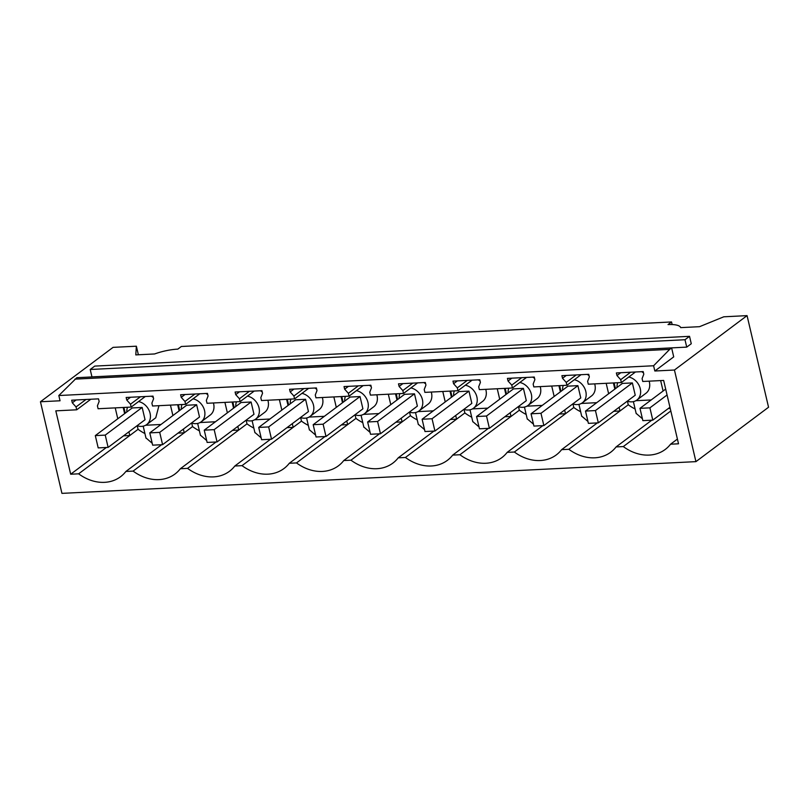 <?xml version="1.0" encoding="UTF-8"?>
<svg xmlns="http://www.w3.org/2000/svg" width="809" height="809" viewBox="0 0 809 809"><rect width="100%" height="100%" fill="white"/><g stroke="black" fill="none" stroke-linecap="round" stroke-linejoin="round"><path stroke-width="1.21" d="M142.162 407.453L145.044 419.74L108.123 447.387L98.192 447.893L95.31 435.606L132.221 407.948L142.162 407.453L105.241 435.111L95.31 435.606M127.519 407.261A13.419 10.81 -126.8 0 0 126.831 411.993M137.095 425.686A13.419 10.81 -126.8 0 0 141.575 426.383A13.419 10.81 -126.8 0 0 146.672 424.583A13.419 10.81 -126.8 0 0 149.614 411.7A13.419 10.81 -126.8 0 0 138.551 401.547M151.435 396.208L153.305 397.452M158.948 405.683L155.753 417.788L146.672 424.583M654.835 371.007L673.715 356.87L671.622 347.921L76.845 377.692L58.824 395.53L653.601 365.759L654.835 371.007L674.443 370.026L695.932 461.636L61.939 493.369L40.45 401.76L113.068 347.364L136.367 346.201L138.369 354.767M125.243 413.187L123.898 407.443M145.64 425.251L160.981 424.482M674.443 370.026L747.061 315.631L723.772 316.804L699.532 326.684L680.693 327.625A25.544 7.22 166.8 0 0 668.032 324.581L671.541 321.952L181.337 346.485L177.828 349.114A25.544 7.22 -13.2 0 0 154.63 353.958L135.791 354.898L136.367 346.201M695.932 461.636L768.55 407.24L747.061 315.631M40.45 401.76L60.058 400.779L58.824 395.53M686.73 347.122L691.27 343.724L689.531 336.332L684.99 339.729L686.73 347.122L91.953 376.893L90.214 369.491L684.99 339.729M123.19 407.473L124.637 413.632M128.904 431.824L129.774 435.525L138.066 429.316L137.227 425.736M170.446 405.117L172.904 415.553M123.555 435.829L129.774 435.525L78.635 473.821L70.676 474.226L55.811 410.851L76.713 409.799L76.036 406.937L72.314 402.811L71.698 400.192L98.526 398.857L99.143 401.466L97.414 405.865L98.091 408.737L131.179 407.079L130.502 404.207L140.453 396.754M78.635 473.821A42.149 33.968 -126.8 0 0 120.571 476.713A42.149 33.968 -126.8 0 0 125.891 471.455L133.101 471.101A42.149 33.968 -126.8 0 0 175.037 473.983A42.149 33.968 -126.8 0 0 180.356 468.735L187.567 468.371A42.149 33.968 -126.8 0 0 229.503 471.263A42.149 33.968 -126.8 0 0 234.822 466.004L242.033 465.65A42.149 33.968 -126.8 0 0 283.969 468.532A42.149 33.968 -126.8 0 0 289.288 463.284L296.498 462.92A42.149 33.968 -126.8 0 0 338.435 465.802A42.149 33.968 -126.8 0 0 343.754 460.554L350.964 460.19A42.149 33.968 -126.8 0 0 392.901 463.082A42.149 33.968 -126.8 0 0 398.22 457.833L405.43 457.469A42.149 33.968 -126.8 0 0 447.377 460.351A42.149 33.968 -126.8 0 0 452.696 455.103L459.906 454.739A42.149 33.968 -126.8 0 0 501.843 457.631A42.149 33.968 -126.8 0 0 507.162 452.373L514.372 452.019A42.149 33.968 -126.8 0 0 556.309 454.901A42.149 33.968 -126.8 0 0 561.628 449.652L568.838 449.288A42.149 33.968 -126.8 0 0 610.775 452.18A42.149 33.968 -126.8 0 0 616.094 446.922L623.304 446.568A42.149 33.968 -126.8 0 0 665.241 449.45A42.149 33.968 -126.8 0 0 670.56 444.202L678.518 443.797L663.653 380.432L642.761 381.474L642.083 378.602L643.802 374.213L643.195 371.594L616.367 372.939L616.984 375.548L620.705 379.674L621.383 382.546L588.285 384.204L587.617 381.332L589.336 376.933L588.73 374.314L561.901 375.659L562.518 378.278L566.239 382.404L566.907 385.266L533.819 386.924L533.151 384.053L534.87 379.664L534.264 377.045L507.435 378.39L508.052 380.999L511.773 385.124L512.441 387.996L479.353 389.655L478.685 386.783L480.404 382.384L479.798 379.775L452.969 381.11L453.586 383.729L457.307 387.855L457.975 390.727L424.887 392.375L424.219 389.503L425.938 385.114L425.322 382.495L398.503 383.84L399.11 386.459L402.842 390.575L403.509 393.447L370.421 395.105L369.753 392.234L371.473 387.835L370.856 385.226L344.037 386.56L344.644 389.18L348.366 393.305L349.043 396.177L315.955 397.826L315.277 394.964L317.007 390.565L316.39 387.946L289.571 389.291L290.178 391.91L293.9 396.026L294.577 398.898L261.489 400.556L260.811 397.684L262.541 393.285L261.924 390.676L235.106 392.021L235.712 394.63L239.434 398.756L240.111 401.628L207.023 403.286L206.346 400.415L208.075 396.016L207.458 393.396L180.629 394.741L181.246 397.361L184.968 401.476L185.645 404.348L152.557 406.007L151.88 403.135L153.609 398.746L152.992 396.127L126.164 397.472L126.78 400.081L130.502 404.207M72.314 402.811L76.097 399.97M90.214 369.491L94.754 366.093L689.531 336.332M621.383 382.546L635.48 371.978M566.907 385.266L581.014 374.709M512.441 387.996L526.548 377.429M457.975 390.727L472.082 380.159M403.509 393.447L417.616 382.879M349.043 396.177L363.15 385.61M294.577 398.898L308.684 388.33M240.111 401.628L254.218 391.06M185.645 404.348L199.752 393.791M131.179 407.079L145.286 396.511M76.713 409.799L90.82 399.242M115.232 407.878L117.78 418.769M161.598 444.717L125.891 471.455M138.066 429.316A42.149 33.968 -126.8 0 0 144.912 433.533M152.213 443.271L145.944 437.902M178.02 433.108L184.24 432.795L183.37 429.104M177.656 404.753L179.102 410.911M74.903 379.138L669.68 349.377L653.601 365.759M133.101 471.101L192.532 426.586A42.149 33.968 -126.8 0 0 199.388 430.813M70.676 474.226L106.373 447.478M76.036 406.937L85.987 399.484M671.622 347.921L669.68 349.377M616.984 375.548L620.766 372.716M620.705 379.674L630.656 372.221M670.56 444.202L677.416 439.065M670.823 410.972L623.304 446.568M668.224 408.575L670.236 408.474M616.094 446.922L651.801 420.184M660.65 380.574L663.097 391.02M672.148 324.551L671.541 321.952M196.627 404.733L186.687 405.228L149.776 432.876L152.658 445.162L162.589 444.667L199.51 417.019L196.627 404.733L159.707 432.38L149.776 432.876M181.985 404.53A13.419 10.81 -126.8 0 0 181.307 409.263M191.561 422.965A13.419 10.81 -126.8 0 0 196.041 423.653A13.419 10.81 -126.8 0 0 201.138 421.863A13.419 10.81 -126.8 0 0 204.08 408.98A13.419 10.81 -126.8 0 0 193.017 398.827M201.138 421.863L210.219 415.057A13.419 10.81 -126.8 0 0 213.414 402.963M207.771 394.721A13.419 10.81 -126.8 0 0 205.901 393.477M232.486 430.378L238.706 430.075L187.567 468.371M180.356 468.735L216.064 441.987M206.679 440.541L200.41 435.181M126.78 400.081L130.562 397.249M224.912 402.386L227.369 412.833M232.122 402.022L233.568 408.181M237.836 426.373L238.706 430.075L246.998 423.855A42.149 33.968 -126.8 0 0 253.854 428.082M179.709 410.456L178.364 404.712M192.532 426.586L191.693 423.006M200.106 422.531L215.447 421.762M251.093 402.002L241.153 402.498L204.242 430.155L207.124 442.432L217.055 441.936L253.975 414.289L251.093 402.002L214.173 429.65L204.242 430.155M236.45 401.81A13.419 10.81 -126.8 0 0 235.773 406.533M246.027 420.235A13.419 10.81 -126.8 0 0 250.507 420.923A13.419 10.81 -126.8 0 0 255.614 419.133A13.419 10.81 -126.8 0 0 258.546 406.249A13.419 10.81 -126.8 0 0 247.483 396.097M255.614 419.133L264.685 412.337A13.419 10.81 -126.8 0 0 267.88 400.233M262.237 391.991A13.419 10.81 -126.8 0 0 260.367 390.757M286.962 427.658L293.171 427.344L242.033 465.65M234.822 466.004L270.53 439.267M261.145 437.821L254.875 432.451M181.246 397.361L185.039 394.519M184.968 401.476L194.918 394.023M279.388 399.656L281.835 410.102M286.588 399.302L288.034 405.461M292.302 423.653L293.171 427.344L301.464 421.135A42.149 33.968 -126.8 0 0 308.32 425.362M234.175 407.726L232.83 401.992M246.998 423.855L246.158 420.286M254.572 419.8L269.913 419.032M305.559 399.282L295.629 399.777L258.708 427.425L261.59 439.712L271.521 439.216L308.441 411.569L305.559 399.282L268.649 426.93L258.708 427.425M290.927 399.08A13.419 10.81 -126.8 0 0 290.239 403.812M300.503 417.515A13.419 10.81 -126.8 0 0 304.973 418.202A13.419 10.81 -126.8 0 0 310.08 416.413A13.419 10.81 -126.8 0 0 313.012 403.519A13.419 10.81 -126.8 0 0 301.959 393.376M310.08 416.413L319.151 409.607A13.419 10.81 -126.8 0 0 322.346 397.512M316.703 389.26A13.419 10.81 -126.8 0 0 314.832 388.027M341.428 424.927L347.637 424.614L296.498 462.92M289.288 463.284L324.996 436.536M315.611 435.09L309.341 429.721M235.712 394.63L239.504 391.799M239.434 398.756L249.384 391.303M333.854 396.936L336.301 407.382M341.064 396.572L342.5 402.73M346.768 420.923L347.637 424.614L355.93 418.405A42.149 33.968 -126.8 0 0 362.786 422.632M288.641 405.006L287.296 399.262M301.464 421.135L300.624 417.555M309.038 417.08L324.379 416.311M360.025 396.552L350.095 397.047L313.174 424.695L316.056 436.981L325.997 436.486L362.907 408.838L360.025 396.552L323.115 424.199L313.174 424.695M345.392 396.359A13.419 10.81 -126.8 0 0 344.705 401.082M354.969 414.784A13.419 10.81 -126.8 0 0 359.439 415.472A13.419 10.81 -126.8 0 0 364.546 413.682A13.419 10.81 -126.8 0 0 367.478 400.799A13.419 10.81 -126.8 0 0 356.425 390.646M364.546 413.682L373.616 406.887A13.419 10.81 -126.8 0 0 376.812 394.782M371.169 386.54A13.419 10.81 -126.8 0 0 369.308 385.296M395.894 422.207L402.103 421.893L350.964 460.19M343.754 460.554L379.461 433.816M370.077 432.37L363.807 427M290.178 391.91L293.97 389.068M293.9 396.026L303.85 388.573M388.32 394.205L390.767 404.652M395.53 393.852L396.976 400.01M401.234 418.202L402.103 421.893L410.396 415.684A42.149 33.968 -126.8 0 0 417.252 419.901M343.107 402.275L341.762 396.541M355.93 418.405L355.09 414.835M363.504 414.35L378.845 413.581M414.491 393.831L404.561 394.327L367.64 421.974L370.522 434.261L380.463 433.766L417.373 406.108L414.491 393.831L377.581 421.479L367.64 421.974M399.858 393.629A13.419 10.81 -126.8 0 0 399.171 398.362M409.435 412.064A13.419 10.81 -126.8 0 0 413.905 412.752A13.419 10.81 -126.8 0 0 419.011 410.962A13.419 10.81 -126.8 0 0 421.954 398.068A13.419 10.81 -126.8 0 0 410.891 387.926M419.011 410.962L428.092 404.156A13.419 10.81 -126.8 0 0 431.278 392.062M425.635 383.81A13.419 10.81 -126.8 0 0 423.774 382.576M450.36 419.477L456.569 419.163L405.43 457.469M398.22 457.833L433.927 431.086M424.543 429.64L418.273 424.27M344.644 389.18L348.436 386.348M348.366 393.305L358.316 385.853M442.786 391.485L445.233 401.931M449.996 391.121L451.442 397.28M455.71 415.472L456.569 419.163L464.862 412.954A42.149 33.968 -126.8 0 0 471.718 417.181M397.573 399.555L396.228 393.811M410.396 415.684L409.556 412.105M417.97 411.619L433.311 410.861M468.957 391.101L459.027 391.596L422.106 419.244L424.988 431.531L434.929 431.035L471.839 403.388L468.957 391.101L432.046 418.749L422.106 419.244M454.324 390.909A13.419 10.81 -126.8 0 0 453.637 395.631M463.901 409.334A13.419 10.81 -126.8 0 0 468.371 410.021A13.419 10.81 -126.8 0 0 473.477 408.232A13.419 10.81 -126.8 0 0 476.42 395.348A13.419 10.81 -126.8 0 0 465.357 385.195M473.477 408.232L482.558 401.436A13.419 10.81 -126.8 0 0 485.744 389.331M480.101 381.09A13.419 10.81 -126.8 0 0 478.24 379.846M504.826 416.746L511.035 416.443L459.906 454.739M452.696 455.103L488.393 428.355M479.019 426.919L472.739 421.55M399.11 386.459L402.902 383.618M402.842 390.575L412.792 383.122M497.252 388.755L499.699 399.201M504.462 388.391L505.908 394.549M510.176 412.742L511.035 416.443L519.327 410.234A42.149 33.968 -126.8 0 0 526.184 414.451M452.039 396.825L450.694 391.091M464.862 412.954L464.022 409.374M472.446 408.899L487.776 408.13M523.423 388.371L513.493 388.876L476.572 416.524L479.454 428.81L489.394 428.305L526.305 400.657L523.423 388.371L486.512 416.028L476.572 416.524M508.79 388.178A13.419 10.81 -126.8 0 0 508.103 392.911M518.367 406.614A13.419 10.81 -126.8 0 0 522.836 407.301A13.419 10.81 -126.8 0 0 527.943 405.501A13.419 10.81 -126.8 0 0 530.886 392.618A13.419 10.81 -126.8 0 0 519.823 382.465M527.943 405.501L537.024 398.706A13.419 10.81 -126.8 0 0 540.21 386.611M534.567 378.359A13.419 10.81 -126.8 0 0 532.706 377.125M559.292 414.026L565.501 413.712L514.372 452.019M507.162 452.373L542.859 425.635M533.485 424.189L527.205 418.819M453.586 383.729L457.368 380.897M457.307 387.855L467.258 380.402M551.718 386.035L554.165 396.471M558.928 385.671L560.374 391.829M564.642 410.021L565.501 413.712L573.793 407.503A42.149 33.968 -126.8 0 0 580.65 411.73M506.515 394.104L505.16 388.36M519.327 410.234L518.488 406.654M526.912 406.169L542.242 405.4M577.889 385.65L567.958 386.146L531.048 413.793L533.93 426.08L543.86 425.585L580.771 397.937L577.889 385.65L540.978 413.298L531.048 413.793M563.256 385.448A13.419 10.81 -126.8 0 0 562.568 390.181M572.833 403.883A13.419 10.81 -126.8 0 0 577.302 404.571A13.419 10.81 -126.8 0 0 582.409 402.781A13.419 10.81 -126.8 0 0 585.352 389.898A13.419 10.81 -126.8 0 0 574.289 379.745M582.409 402.781L591.49 395.975A13.419 10.81 -126.8 0 0 594.686 383.881M589.033 375.639A13.419 10.81 -126.8 0 0 587.172 374.395M613.758 411.296L619.977 410.992L568.838 449.288M561.628 449.652L597.325 422.905M587.951 421.469L581.671 416.099M508.052 380.999L511.834 378.167M511.773 385.124L521.724 377.672M606.184 383.304L608.631 393.75M613.394 382.94L614.84 389.099M619.107 407.291L619.977 410.992L628.259 404.783A42.149 33.968 -126.8 0 0 635.116 409M560.981 391.374L559.626 385.63M573.793 407.503L572.954 403.924M581.378 403.448L596.708 402.68M632.365 382.92L622.424 383.415L585.514 411.073L588.396 423.36L598.326 422.854L635.237 395.207L632.365 382.92L595.444 410.567L585.514 411.073M617.722 382.728A13.419 10.81 -126.8 0 0 617.034 387.46M627.299 401.153A13.419 10.81 -126.8 0 0 631.768 401.84A13.419 10.81 -126.8 0 0 636.875 400.05A13.419 10.81 -126.8 0 0 639.818 387.167A13.419 10.81 -126.8 0 0 628.755 377.014M636.875 400.05L645.956 393.255A13.419 10.81 -126.8 0 0 649.152 381.15M643.499 372.909A13.419 10.81 -126.8 0 0 641.638 371.675M642.417 418.738L636.147 413.369M562.518 378.278L566.3 375.437M566.239 382.404L576.19 374.941M615.447 388.654L614.102 382.91M628.259 404.783L627.42 401.203M635.844 400.718L651.184 399.949M105.241 435.111L108.123 447.387M159.707 432.38L162.589 444.667M214.173 429.65L217.055 441.936M268.649 426.93L271.521 439.216M323.115 424.199L325.997 436.486M377.581 421.479L380.463 433.766M432.046 418.749L434.929 431.035M486.512 416.028L489.394 428.305M540.978 413.298L543.86 425.585M595.444 410.567L598.326 422.854M652.792 420.134L649.91 407.847L639.98 408.343L642.862 420.629L652.792 420.134L669.953 407.281M639.98 408.343L665.686 389.089M649.91 407.847L667.071 394.994M146.004 438.175L143.193 426.161M200.47 435.444L197.659 423.441M254.936 432.724L252.125 420.71M309.402 429.994L306.591 417.99M363.868 427.263L361.057 415.26M418.334 424.543L415.523 412.539M472.81 421.813L469.989 409.809M527.276 419.092L524.454 407.089M581.742 416.362L578.92 404.358M636.208 413.642L633.386 401.628"/></g></svg>
